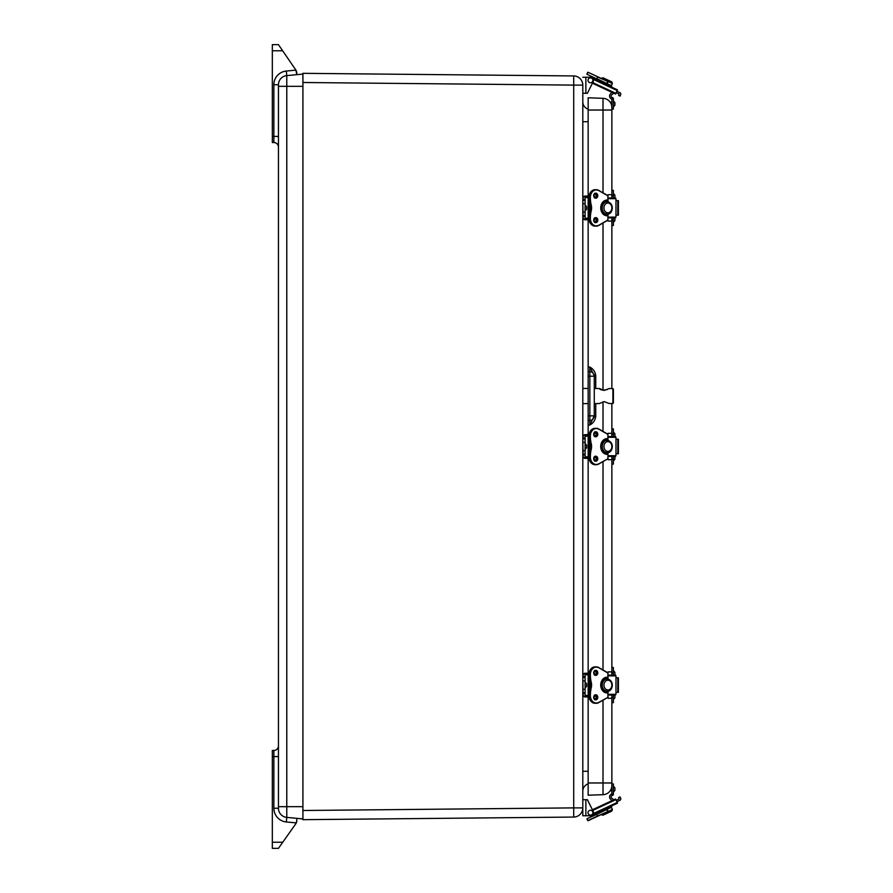 <?xml version="1.0" encoding="UTF-8"?>
<svg xmlns="http://www.w3.org/2000/svg" width="893" height="893" viewBox="0 0 893 893"><rect width="100%" height="100%" fill="white"/><g stroke="black" fill="none" stroke-linecap="round" stroke-linejoin="round"><path stroke-width="1.34" d="M302.917 75.626L302.917 817.374M582.805 85.114L573.719 85.114L573.719 807.886L582.805 807.886L582.805 85.114A9.176 9.176 0 0 0 573.719 75.938L302.917 73.326L302.917 82.502L573.719 85.114L573.719 75.938A9.176 9.176 0 0 1 582.805 85.114L582.794 84.79M588.152 783.864A7.646 7.646 0 0 0 582.805 791.153A7.646 7.646 0 0 1 588.152 783.864M582.805 101.847A7.646 7.646 0 0 0 588.152 109.136M582.805 121.716L588.152 121.716M588.152 771.284L582.805 771.284M585.875 815.755L585.875 799.693L587.393 799.693L593.186 811.335A3.059 3.059 0 0 1 590.452 815.755L582.805 815.755L582.805 807.886A9.176 9.176 0 0 1 573.719 817.062L302.917 819.674L302.917 810.498L302.917 818.914L286.776 817.396A9.176 9.176 0 0 1 278.449 808.254L278.449 84.746L273.861 84.746L273.861 142.534A4.588 4.588 0 0 1 278.449 147.122A4.588 4.588 0 0 0 273.861 142.534A4.588 4.588 0 0 1 278.449 147.122A4.588 4.588 0 0 0 273.861 142.534L272.332 142.534L272.332 50.767L282.646 50.767L295.728 69.855A6.117 6.117 0 0 1 296.8 73.315L295.918 70.134L286.34 71.038A13.763 13.763 0 0 0 273.861 84.746M278.449 745.878A4.588 4.588 0 0 1 273.861 750.466A4.588 4.588 0 0 0 278.449 745.878A4.588 4.588 0 0 1 273.861 750.466A4.588 4.588 0 0 0 278.449 745.878A4.588 4.588 0 0 1 273.861 750.466L272.332 750.466L272.332 848.35L278.449 848.35L295.683 823.938A6.117 6.117 0 0 0 296.275 822.899L296.8 820.444M296.8 818.334L296.8 820.41A6.117 6.117 0 0 1 296.275 822.899L286.34 821.962L286.776 817.396A9.176 9.176 0 0 1 278.449 808.254L273.861 808.254A13.763 13.763 0 0 0 286.34 821.962M296.8 74.666L295.918 70.134M286.776 817.396L286.776 75.604L302.917 74.086L302.917 82.502M295.728 69.855L278.449 44.65L272.332 44.65L272.332 50.767M286.776 75.604A9.176 9.176 0 0 0 278.449 84.746A9.176 9.176 0 0 1 286.776 75.604L286.34 71.038M595.743 375.607C595.251 371.823 593.287 368.965 589.849 367.034L594.269 375.607L595.743 375.607L595.743 388.5M594.269 375.607L594.269 376.199L594.269 375.607M594.269 416.451L594.269 376.199L589.849 376.199L589.849 415.859L594.269 415.859A4.588 4.588 0 0 1 589.849 420.447L589.849 425.023L594.269 415.859L595.743 416.451L595.743 403.558M588.152 371.555L588.152 366.978L589.849 367.034L589.849 371.622A4.588 4.588 0 0 1 594.269 376.199A4.588 4.588 0 0 0 589.849 371.622L588.152 371.555L588.152 425.09L589.849 425.023C593.287 423.092 595.251 420.235 595.743 416.451M588.152 420.503L589.849 420.447A4.588 4.588 0 0 0 594.269 415.859M588.152 782.971L603.009 782.971L603.009 794.681L588.152 795.205L588.152 696.942M588.152 695.413L588.152 674.762M588.152 673.233L588.152 458.355M588.152 456.825L588.152 436.175M588.152 434.645L588.152 425.09M588.152 366.978L588.152 219.767M588.152 218.238L588.152 197.587M588.152 196.058L588.152 97.795L603.009 98.319L603.009 192.81M603.009 794.681A9.176 9.176 0 0 0 611.861 785.516L611.861 698.27L608.033 698.27M608.033 671.904L611.861 671.904L611.861 459.683L608.033 459.683M608.033 433.317L611.861 433.317L611.861 403.502M611.861 388.555L611.861 221.096L608.033 221.096M608.033 194.73L611.861 194.73L611.861 107.484A9.176 9.176 0 0 0 603.009 98.319M613.391 675.141L613.391 672.641L611.861 672.641L611.861 675.141M611.861 672.641L611.861 667.495L613.391 667.495L613.391 672.641M611.861 695.033L611.861 702.679L613.391 702.679L613.391 695.033M614.92 697.321L614.92 695.792M614.92 674.382L614.92 672.853M613.391 197.967L613.391 195.467L611.861 195.467L611.861 197.967M611.861 195.467L611.861 190.321L613.391 190.321L613.391 195.467M611.861 217.859L611.861 225.505L613.391 225.505L613.391 217.859M614.92 220.147L614.92 218.618M614.92 197.208L614.92 195.679M611.861 99.023A3.059 3.059 0 0 1 610.388 93.977L611.928 92.325M611.861 98.766L611.861 109.058L613.391 109.058L613.391 98.766L611.861 98.766M613.346 92.995A1.406 1.406 0 0 1 613.011 93.798L611.672 94.859A1.529 1.529 0 0 0 612.431 97.571A1.228 1.228 0 0 1 613.391 98.766M611.861 109.058L613.391 109.058M614.92 105.162L613.391 106.97L614.92 105.162L614.92 102.662L613.391 100.853L614.92 103.153M613.391 794.234L611.861 794.234L611.861 783.942L613.391 783.942L613.391 794.234L611.861 794.234L613.391 794.234A1.228 1.228 0 0 1 612.431 795.429A1.529 1.529 0 0 0 611.672 798.141L613.011 799.202A1.406 1.406 0 0 1 613.346 800.005M611.928 800.675L610.388 799.023A3.059 3.059 0 0 1 611.861 793.977M611.861 783.942L613.391 783.942M614.92 789.847L614.92 788.318M614.92 787.838L613.391 786.03L614.92 787.838M613.391 436.554L613.391 434.054L611.861 434.054L611.861 436.554M611.861 434.054L611.861 428.908L613.391 428.908L613.391 434.054M611.861 456.446L611.861 464.092L613.391 464.092L613.391 456.446M614.92 458.734L614.92 457.205M614.92 435.795L614.92 434.266M605.867 691.204A6.117 4.945 -90 0 1 604.617 691.026L606.034 691.026A6.117 4.945 90 0 0 607.307 691.204A6.117 4.945 90 0 0 608.367 691.026L608.356 691.026M608.356 679.138L608.367 679.138A6.117 4.945 90 0 0 607.307 678.97A6.117 4.945 90 0 0 606.034 679.138L604.617 679.138A6.117 4.945 -90 0 1 605.867 678.97M608.01 675.878L615.969 675.878L615.969 694.296L608.01 694.296M608.01 695.033L615.534 695.033L615.969 694.296M615.969 675.878L615.534 675.141L608.01 675.141M618.123 677.82L615.969 677.82M615.969 692.354L618.414 692.354L618.414 677.82M589.715 681.805L590.786 681.861A9.176 7.423 -90 0 1 590.786 688.313A29.011 23.475 90 0 0 590.016 695.647A7.646 6.184 90 0 0 596.211 703.293A7.646 6.184 90 0 0 598.812 702.579L607.887 697.377L598.879 702.356A7.401 5.983 -90 0 1 590.362 695.647A28.766 23.274 -90 0 1 591.11 688.391L589.726 688.313A9.176 7.423 90 0 0 589.726 681.861A29.011 23.475 -90 0 1 588.956 674.528L588.956 674.528A7.646 6.184 -90 0 1 595.14 666.87C591.356 667.339 589.268 669.884 588.911 674.528L590.016 674.528A29.011 23.475 90 0 0 590.786 681.861L591.11 681.783A28.766 23.274 -90 0 1 590.362 674.528A7.401 5.983 -90 0 1 598.879 667.808L607.91 673.009L607.91 679.026M589.715 688.369L589.726 688.313A29.011 23.475 -90 0 0 588.956 695.647L590.362 695.647M585.094 674.762L588.911 674.762M588.911 674.516L585.094 674.516L585.094 676.593L583.051 676.593L583.051 675.677A2.199 2.199 0 0 1 585.25 673.478L588.967 673.478M588.911 695.413L585.094 695.413M588.911 674.528L589.67 681.839L588.911 695.647C589.268 700.291 591.356 702.836 595.14 703.293A7.646 6.184 -90 0 1 588.956 695.647L585.094 695.658L585.094 692.778L583.051 692.778L582.805 676.593M589.257 672.005L589 673.233L585.25 673.233A2.445 2.445 0 0 0 582.805 675.677A2.445 2.445 0 0 1 583.241 674.282M583.241 695.893A2.445 2.445 0 0 1 582.805 694.497A2.445 2.445 0 0 0 585.25 696.942L589 696.942L589.257 698.17M585.094 676.593L585.094 677.396L582.805 677.608L582.805 692.566L583.051 693.582L585.094 693.582M585.094 677.396L585.094 692.778M586.623 683.837L585.094 682.029L586.623 683.837L586.623 686.337L585.094 688.146L586.623 686.337M605.867 214.03A6.117 4.945 -90 0 1 604.617 213.862L606.034 213.862A6.117 4.945 90 0 0 607.307 214.03A6.117 4.945 90 0 0 608.367 213.862L608.356 213.862M608.356 201.974L608.367 201.974A6.117 4.945 90 0 0 607.307 201.796A6.117 4.945 90 0 0 606.034 201.974L604.617 201.974A6.117 4.945 -90 0 1 605.867 201.796M608.01 198.704L615.969 198.704L615.969 217.122L608.01 217.122M608.01 217.859L615.534 217.859L615.969 217.122M615.969 198.704L615.534 197.967L608.01 197.967M618.123 200.646L615.969 200.646M615.969 215.18L618.414 215.18L618.414 200.646M589.715 204.631L590.786 204.687A9.176 7.423 -90 0 1 590.786 211.139A29.011 23.475 90 0 0 590.016 218.472A7.646 6.184 90 0 0 596.211 226.13A7.646 6.184 90 0 0 598.812 225.416L598.879 225.192A7.401 5.983 -90 0 1 590.362 218.472A28.766 23.274 -90 0 1 591.11 211.217L589.726 211.139A9.176 7.423 90 0 0 589.726 204.687A29.011 23.475 -90 0 1 588.956 197.353L588.956 197.353A7.646 6.184 -90 0 1 595.14 189.707C591.356 190.164 589.268 192.709 588.911 197.353L590.016 197.353A29.011 23.475 90 0 0 590.786 204.687L591.11 204.609A28.766 23.274 -90 0 1 590.362 197.353A7.401 5.983 -90 0 1 598.879 190.644L607.91 195.835L607.91 201.851M589.715 211.194L589.726 211.139A29.011 23.475 -90 0 0 588.956 218.472L590.362 218.472M585.094 197.587L588.911 197.587M588.911 218.472C589.268 223.116 591.356 225.661 595.14 226.13A7.646 6.184 -90 0 1 588.956 218.472L589.67 211.161L588.911 197.353L585.094 197.342L585.094 199.418L583.051 199.418L583.051 198.503A2.199 2.199 0 0 1 585.25 196.304L588.967 196.304M588.911 218.238L585.094 218.238M588.911 218.484L585.094 218.484L585.094 215.604L583.051 215.604L582.805 199.418M589.257 194.83L589 196.058L585.25 196.058A2.445 2.445 0 0 0 582.805 198.503A2.445 2.445 0 0 1 583.241 197.107M583.241 218.718A2.445 2.445 0 0 1 582.805 217.323A2.445 2.445 0 0 0 585.25 219.767L589 219.767L589.257 220.995M585.094 199.418L585.094 200.222L582.805 200.434L582.805 215.392L583.051 216.407L585.094 216.407M585.094 200.222L585.094 215.604M586.623 206.663L585.094 204.854L586.623 206.663L586.623 209.163L585.094 210.971L586.623 209.163M582.805 93.307L585.875 93.307L585.875 77.245L582.805 77.245M590.452 77.245L585.875 77.245L590.452 77.245A3.059 3.059 0 0 1 593.186 81.665L587.393 93.307L585.875 93.307M589.402 72.902L599.627 77.669M606.548 80.895L588.855 72.646M595.363 78.216L606.704 83.495L596.781 78.606L597.551 76.965L607.675 81.419L607.028 83.384L607.787 81.743L607.006 81.107M605.577 82.971L587.047 74.331L588.018 72.255L597.551 76.709M606.704 83.495L607.675 81.419L607.14 83.708L608.155 81.542L612.386 83.518L611.794 81.888L602.931 77.758L611.794 81.888M586.924 74.007L587.694 72.378M605.499 80.403L608.155 81.542M593.376 79.421L617.219 90.539L617.521 89.869L592.796 78.338M592.405 83.228L615.59 94.033L615.891 93.363L592.74 82.569M617.219 90.539L615.891 93.363M616.873 91.265L619.932 92.682A1.529 1.529 0 0 1 620.668 94.714L620.021 96.098L618.637 95.451L619.061 93.966L616.226 92.649M592.561 79.064A2.445 2.445 0 0 1 590.474 82.748A2.445 2.445 0 0 1 588.32 79.097A2.445 2.445 0 0 1 592.561 79.064M585.875 799.693L582.805 799.693M582.805 815.755L582.794 808.21M587.393 799.693L592.405 809.772L615.59 798.967L617.219 802.461L593.376 813.579M590.764 816.939L596.781 814.394L587.047 818.669L588.431 818.021L586.924 818.993L588.018 820.745L607.675 811.581L607.006 811.893L607.787 811.257L606.704 809.505L600.286 812.485M588.018 820.745L597.551 816.035L587.694 820.622M591.735 819.015L596.334 816.872M606.704 809.505L607.675 811.581L597.551 816.035L596.781 814.394L606.704 809.505M607.787 811.257L606.894 809.683L607.787 811.257M604.528 810.52L607.14 809.292L608.166 811.48L601.302 814.65L602.931 815.242L611.794 811.112L602.931 815.242M605.331 808.812L598.678 811.916L600.297 812.507M617.521 803.131L592.796 814.662L617.521 803.131L617.219 802.461M616.226 800.351L619.061 799.034L618.637 797.549L620.021 796.902L620.668 798.286A1.529 1.529 0 0 1 619.932 800.318L616.873 801.735M592.561 813.936A2.445 2.445 0 0 0 590.474 810.252A2.445 2.445 0 0 0 588.32 813.903A2.445 2.445 0 0 0 592.561 813.936M605.867 452.617A6.117 4.945 -90 0 1 604.617 452.45L606.034 452.45A6.117 4.945 90 0 0 607.307 452.617A6.117 4.945 90 0 0 608.367 452.45L608.356 452.45M608.356 440.55L608.367 440.55A6.117 4.945 90 0 0 607.307 440.383A6.117 4.945 90 0 0 606.034 440.55L604.617 440.55A6.117 4.945 -90 0 1 605.867 440.383M608.01 437.291L615.969 437.291L615.969 455.709L608.01 455.709M608.01 456.446L615.534 456.446L615.969 455.709M615.969 437.291L615.534 436.554L608.01 436.554M618.123 439.233L615.969 439.233M615.969 453.767L618.414 453.767L618.414 439.233M589.715 443.218L590.786 443.274A9.176 7.423 -90 0 1 590.786 449.726A29.011 23.475 90 0 0 590.016 457.06A7.646 6.184 90 0 0 596.211 464.706A7.646 6.184 90 0 0 598.812 463.992L607.887 458.79L598.879 463.78A7.401 5.983 -90 0 1 590.362 457.06A28.766 23.274 -90 0 1 591.11 449.804L589.726 449.726A9.176 7.423 90 0 0 589.726 443.274A29.011 23.475 -90 0 1 588.956 435.94L588.956 435.94A7.646 6.184 -90 0 1 595.14 428.294C591.356 428.752 589.268 431.297 588.911 435.94L590.016 435.94A29.011 23.475 90 0 0 590.786 443.274L591.11 443.196A28.766 23.274 -90 0 1 590.362 435.94A7.401 5.983 -90 0 1 598.879 429.22L607.91 434.422L607.91 440.439M589.715 449.782L589.726 449.726A29.011 23.475 -90 0 0 588.956 457.06L590.362 457.06M585.094 436.175L588.911 436.175M588.967 458.109L585.25 458.109A2.199 2.199 0 0 1 583.051 455.91L583.051 454.995L585.094 454.995L585.094 457.071L588.911 457.071C589.268 461.703 591.356 464.248 595.14 464.706A7.646 6.184 -90 0 1 588.956 457.06L589.67 449.748L588.911 435.94L585.094 435.929L585.094 438.005L583.051 438.005L583.051 437.09A2.199 2.199 0 0 1 585.25 434.891L588.967 434.891M588.911 456.825L585.094 456.825M589.257 433.418L589 434.645L585.25 434.645A2.445 2.445 0 0 0 582.805 437.09A2.445 2.445 0 0 1 583.241 435.695M583.241 457.305A2.445 2.445 0 0 1 582.805 455.91A2.445 2.445 0 0 0 585.25 458.355L589 458.355L589.257 459.582M585.094 438.005L585.094 438.809L582.805 439.021L583.051 454.191L582.805 438.005M585.094 454.995L585.094 454.191L583.051 454.191L582.805 454.995M585.094 438.809L585.094 454.191M586.623 445.25L585.094 443.441L586.623 445.25L586.623 447.75L585.094 449.559L586.623 447.75M613.391 403.011L613.391 389.047L612.911 403.491L609.182 403.513L604.226 401.649L599.248 403.547L594.269 403.569M588.152 403.591L582.805 403.614M612.911 403.491L612.911 388.567L609.182 388.544L604.226 390.408L599.248 388.511C600.52 390.174 603.322 390.487 607.675 389.448M582.805 807.886A9.176 9.176 0 0 1 573.719 817.062L573.719 807.886L302.917 810.498M278.449 756.583L273.861 756.583L273.861 808.254M273.861 750.466L273.861 756.583L272.332 756.583M282.768 842.233L272.332 842.233M278.449 147.122A4.588 4.588 0 0 0 273.861 142.534M278.449 136.417L272.332 136.417M302.917 806.669L278.449 806.669M302.917 86.331L278.449 86.331M589.849 371.622L589.849 376.199L588.152 376.143M588.152 415.915L589.849 415.859L589.849 420.447M603.009 223.016L603.009 390.274M603.009 401.783L603.009 431.397M603.009 461.603L603.009 669.984M603.009 700.19L603.009 782.971L611.861 782.971M588.152 110.029L611.861 110.029M611.861 697.533L613.391 697.533M611.861 220.359L613.391 220.359M611.861 458.946L613.391 458.946M604.628 691.026A6.117 4.945 -90 0 1 600.844 685.087A6.117 4.945 -90 0 1 604.628 679.138M605.242 692.421A7.345 5.938 90 0 0 605.867 692.365M608.01 691.472A7.345 5.938 90 0 0 608.635 690.959M608.635 679.216A7.345 5.938 90 0 0 608.01 678.702M605.867 677.809A7.345 5.938 90 0 0 605.242 677.754M606.023 679.138A6.117 4.945 90 0 0 602.239 685.087A6.117 4.945 90 0 0 606.023 691.026M607.91 689.976A4.889 3.963 -90 0 1 603.981 685.668A4.889 3.963 -90 0 1 606.972 680.332A4.889 3.963 -90 0 1 611.839 684.507A4.889 3.963 -90 0 1 607.91 689.976M588.933 694.296L589.179 695.033M588.442 694.296L588.933 675.878M617.789 677.82L617.789 692.354M593.733 672.853A2.299 1.853 -90 0 1 597.439 672.853A2.299 1.853 -90 0 1 593.733 672.853M593.678 672.853A2.534 2.054 90 0 0 596.758 675.052A2.534 2.054 90 0 0 596.758 670.654A2.534 2.054 90 0 0 593.678 672.853M591.11 688.391A9.421 7.624 90 0 0 591.11 681.783M607.91 691.149L608.01 697.165L607.966 691.137M607.307 692.488L607.307 691.204C612.475 692.108 615.266 680.555 607.307 678.97L606.905 677.195A7.892 6.385 90 0 0 600.732 685.087A7.892 6.385 90 0 0 606.905 692.979L607.307 692.488L606.771 692.734A7.646 6.184 -90 0 1 600.788 685.087A7.646 6.184 -90 0 1 606.771 677.441L606.972 678.97M593.678 697.321A2.534 2.054 90 0 0 596.758 699.52A2.534 2.054 90 0 0 596.758 695.122A2.534 2.054 90 0 0 593.678 697.321M595.062 675.052A2.299 1.853 90 0 0 595.062 670.654M593.733 697.321A2.299 1.853 -90 0 1 597.439 697.321A2.299 1.853 -90 0 1 593.733 697.321M595.062 699.52A2.299 1.853 90 0 0 595.062 695.122M605.912 679.138L605.878 677.564M605.878 692.611L605.912 691.026M607.966 679.037L607.932 672.875M607.966 673.009L598.879 667.629M598.879 667.808L598.812 667.584A7.646 6.184 90 0 0 596.211 666.87A7.646 6.184 90 0 0 590.016 674.528L590.362 674.528M598.879 702.356L607.887 697.377L608.01 691.126M607.307 677.687L605.912 677.687M606.905 677.195L606.771 677.441C597.406 679.227 600.464 692.946 606.771 692.734L606.905 692.979M606.972 691.193L606.972 692.488L605.912 692.488M588.967 696.696L585.25 696.696A2.199 2.199 0 0 1 583.051 694.497L582.805 693.582M582.805 681.013L585.094 680.801M582.805 689.162L585.094 689.374M604.628 213.862A6.117 4.945 -90 0 1 600.844 207.913A6.117 4.945 -90 0 1 604.628 201.974M605.242 215.246A7.345 5.938 90 0 0 605.867 215.191M608.01 214.298A7.345 5.938 90 0 0 608.635 213.784M608.635 202.041A7.345 5.938 90 0 0 608.01 201.528M605.867 200.635A7.345 5.938 90 0 0 605.242 200.579M606.023 201.974A6.117 4.945 90 0 0 602.239 207.913A6.117 4.945 90 0 0 606.023 213.862M607.91 212.813A4.889 3.963 -90 0 1 603.981 208.493A4.889 3.963 -90 0 1 606.972 203.157A4.889 3.963 -90 0 1 611.839 207.332A4.889 3.963 -90 0 1 607.91 212.813M588.933 217.122L589.179 217.859M588.442 217.122L588.933 198.704M617.789 200.646L617.789 215.18M593.733 195.679A2.299 1.853 -90 0 1 597.439 195.679A2.299 1.853 -90 0 1 593.733 195.679M593.678 195.679A2.534 2.054 90 0 0 596.758 197.878A2.534 2.054 90 0 0 596.758 193.48A2.534 2.054 90 0 0 593.678 195.679M591.11 211.217A9.421 7.624 90 0 0 591.11 204.609M607.91 213.974L607.91 219.991L598.879 225.192M607.307 215.313L607.307 214.03C612.475 214.934 615.266 203.381 607.307 201.796L606.905 200.021A7.892 6.385 90 0 0 600.732 207.913A7.892 6.385 90 0 0 606.905 215.805L607.307 215.313L606.771 215.559A7.646 6.184 -90 0 1 600.788 207.913A7.646 6.184 -90 0 1 606.771 200.266L606.972 201.807M593.678 220.147A2.534 2.054 90 0 0 596.758 222.346A2.534 2.054 90 0 0 596.758 217.948A2.534 2.054 90 0 0 593.678 220.147M595.062 197.878A2.299 1.853 90 0 0 595.062 193.48M593.733 220.147A2.299 1.853 -90 0 1 597.439 220.147A2.299 1.853 -90 0 1 593.733 220.147M595.062 222.346A2.299 1.853 90 0 0 595.062 217.948M605.912 201.974L605.878 200.389M605.878 215.436L605.912 213.862M607.966 201.863L607.932 195.701M607.966 195.835L598.879 190.644M608.01 201.874L607.887 195.623L598.812 190.421A7.646 6.184 90 0 0 596.211 189.707A7.646 6.184 90 0 0 590.016 197.353L590.362 197.353M598.879 225.371L607.887 220.203L607.966 213.963M607.307 200.512L605.912 200.512M606.905 200.021L606.771 200.266C597.406 202.052 600.464 215.771 606.771 215.559L606.905 215.805M606.972 214.03L606.972 215.313L605.912 215.313M588.967 219.522L585.25 219.522A2.199 2.199 0 0 1 583.051 217.323L582.805 216.407M582.805 203.838L585.094 203.626M582.805 211.987L585.094 212.199M611.984 87.291L611.392 85.661L607.151 83.685M601.257 78.428L605.532 80.314M607.151 809.315L611.392 807.339L611.984 805.709M611.392 807.339L612.386 809.482L608.155 811.458M592.74 810.431L615.891 799.637M604.628 452.45A6.117 4.945 -90 0 1 600.844 446.5A6.117 4.945 -90 0 1 604.628 440.55M605.242 453.834A7.345 5.938 90 0 0 605.867 453.778M608.01 452.885A7.345 5.938 90 0 0 608.635 452.371M608.635 440.629A7.345 5.938 90 0 0 608.01 440.115M605.867 439.222A7.345 5.938 90 0 0 605.242 439.166M606.023 440.55A6.117 4.945 90 0 0 602.239 446.5A6.117 4.945 90 0 0 606.023 452.45M607.91 451.389A4.889 3.963 -90 0 1 603.981 447.08A4.889 3.963 -90 0 1 606.972 441.745A4.889 3.963 -90 0 1 611.839 445.92A4.889 3.963 -90 0 1 607.91 451.389M588.933 455.709L589.179 456.446M588.442 455.709L588.933 437.291M617.789 439.233L617.789 453.767M593.733 434.266A2.299 1.853 -90 0 1 597.439 434.266A2.299 1.853 -90 0 1 593.733 434.266M593.678 434.266A2.534 2.054 90 0 0 596.758 436.465A2.534 2.054 90 0 0 596.758 432.067A2.534 2.054 90 0 0 593.678 434.266M591.11 449.804A9.421 7.624 90 0 0 591.11 443.196M607.91 452.561L608.01 458.578L607.966 452.55M607.307 453.901L607.307 452.617C612.475 453.521 615.266 441.968 607.307 440.383L606.905 438.608A7.892 6.385 90 0 0 600.732 446.5A7.892 6.385 90 0 0 606.905 454.392L607.307 453.901L606.771 454.146A7.646 6.184 -90 0 1 600.788 446.5A7.646 6.184 -90 0 1 606.771 438.854L606.972 440.394M593.678 458.734A2.534 2.054 90 0 0 596.758 460.933A2.534 2.054 90 0 0 596.758 456.535A2.534 2.054 90 0 0 593.678 458.734M595.062 436.465A2.299 1.853 90 0 0 595.062 432.067M593.733 458.734A2.299 1.853 -90 0 1 597.439 458.734A2.299 1.853 -90 0 1 593.733 458.734M595.062 460.933A2.299 1.853 90 0 0 595.062 456.535M605.912 440.55L605.878 438.976M605.878 454.024L605.912 452.45M607.966 440.45L607.932 434.288M607.966 434.422L598.879 429.22M608.01 440.461L607.887 434.21L598.812 429.008A7.646 6.184 90 0 0 596.211 428.294A7.646 6.184 90 0 0 590.016 435.94L590.362 435.94M598.879 463.78L607.887 458.79L608.01 452.539M607.307 439.099L605.912 439.099M606.905 438.608L606.771 438.854C597.406 440.64 600.464 454.358 606.771 454.146L606.905 454.392M606.972 452.606L606.972 453.901L605.912 453.901M582.805 442.426L585.094 442.214M582.805 450.574L585.094 450.786M613.391 699.621L614.92 697.801M613.391 670.554L614.92 672.362M613.391 222.446L614.92 220.638M613.391 193.379L614.92 195.199M611.861 102.204L610.187 102.204M611.861 790.796L610.187 790.796M613.391 792.147L614.92 790.338M613.391 461.034L614.92 459.225M613.391 431.966L614.92 433.775M588.442 675.878L589.179 675.141M595.586 670.554L593.778 672.853L595.586 675.141M595.586 695.033L593.778 697.321L595.586 699.621M594.526 675.141C596.703 673.869 596.703 672.34 594.526 670.554M594.526 699.621C596.703 698.337 596.703 696.808 594.526 695.033M605.867 679.138L605.711 677.441M605.867 691.026L605.711 692.734M608.01 679.048L607.887 672.797L598.857 667.596L595.14 666.87M598.857 702.568L595.14 703.293M594.269 674.427L594.269 673.478M594.269 696.696L594.269 695.747M588.442 198.704L589.179 197.967M595.586 193.379L593.778 195.679L595.586 197.967M595.586 217.859L593.778 220.147L595.586 222.446M594.526 197.967C596.703 196.694 596.703 195.165 594.526 193.379M594.526 222.446C596.703 221.163 596.703 219.633 594.526 217.859M605.867 201.974L605.711 200.266M605.867 213.862L605.711 215.559M598.857 190.432L595.14 189.707M608.01 213.952L607.887 220.203L598.857 225.404L595.14 226.13M594.269 197.253L594.269 196.304M594.269 219.522L594.269 218.573M600.297 80.493L598.678 81.084M611.392 85.661L612.386 83.518M601.302 78.35L602.931 77.758M612.386 809.482L611.794 811.112M588.442 437.291L589.179 436.554M595.586 431.966L593.778 434.266L595.586 436.554M595.586 456.446L593.778 458.734L595.586 461.034M594.526 436.554C596.703 435.282 596.703 433.752 594.526 431.966M594.526 461.034C596.703 459.75 596.703 458.221 594.526 456.446M605.867 440.55L605.711 438.854M605.867 452.45L605.711 454.146M598.857 429.008L595.14 428.294M598.857 463.992L595.14 464.706M594.269 435.84L594.269 434.891M594.269 458.109L594.269 457.16M599.248 388.511L594.269 388.488M588.152 388.466L582.805 388.444"/></g></svg>
